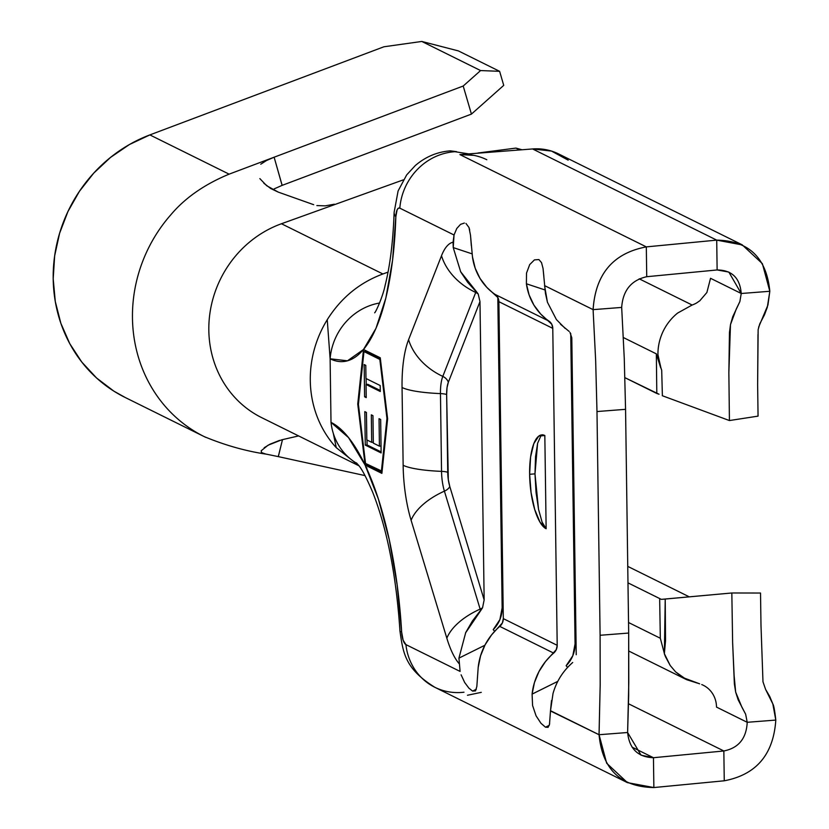 <?xml version="1.0" encoding="UTF-8"?>
<svg xmlns="http://www.w3.org/2000/svg" width="829" height="829" viewBox="0 0 829 829"><rect width="100%" height="100%" fill="white"/><g stroke="black" fill="none" stroke-linecap="round" stroke-linejoin="round"><path stroke-width="1.24" d="M399.982 631.149A58.766 3.409 -3.3 0 0 401.63 631.895A205.54 67.149 -94.4 0 0 365.112 465.079A205.54 67.149 -94.4 0 0 331.009 422.365L348.543 437.608L365.112 465.079L357.745 404.034L363.496 349.486L380.262 357.786L387.62 418.821L381.879 473.38L365.112 465.079L378.356 498.934L389.215 539.513L397.112 584.642L401.63 631.895L403.122 640.195L405.909 644.599L460.095 671.428L458.934 658.122L484.872 645.252L458.934 658.122L465.711 632.568L472.364 621.076L482.561 607.74L484.146 599.885L479.981 301.58L478.188 293.994L467.67 282.306L460.727 271.922L453.225 247.591L453.08 242.223A73.936 24.155 -94.4 0 0 441.505 255.736A73.936 24.155 85.6 0 1 453.08 242.223L454.033 234.99L399.816 208.152L398.366 208.203L397.112 209.83L395.837 216.763L392.583 260.171L385.848 298.046L375.972 328.357L363.496 349.486L347.465 360.812L330.118 358.791L331.009 422.365A58.766 54.517 116.3 0 0 357.133 463.556A58.766 54.517 -63.7 0 1 331.009 422.365L330.118 358.791L327.248 319.714C340.999 297.87 359.558 282.627 382.905 273.974C359.558 282.627 340.999 297.87 327.248 319.714A106.164 98.485 116.3 0 0 310.284 380.532A106.164 98.485 116.3 0 0 336.273 447.67A106.164 98.485 -63.7 0 1 310.284 380.532A106.164 98.485 -63.7 0 1 327.248 319.714L330.118 358.791A58.766 54.517 -63.7 0 1 357.983 311.58A58.766 54.517 -63.7 0 1 379.578 303.02A58.766 54.517 116.3 0 0 357.983 311.58A58.766 54.517 116.3 0 0 330.118 358.791A205.54 67.149 -94.4 0 0 363.496 349.486A205.54 67.149 -94.4 0 0 395.837 216.763A58.766 17.627 -178.2 0 1 394.148 212.1M260.762 164.215L266.503 160.525L274.13 157.209L282.109 185.385L471.432 114.101L503.731 85.366L499.618 71.325L480.582 70.558L463.204 86.029L274.13 157.209L282.15 185.364L471.432 114.101L463.204 86.029L229.125 174.152L149.862 134.909A144.07 133.656 116.3 0 0 53.844 262.689A144.07 133.656 116.3 0 0 125.034 397.402L204.297 436.655A144.07 133.656 -63.7 0 1 173.675 415.225A144.07 133.656 116.3 0 0 205.747 437.36M282.492 439.629L278.316 456.624L365.019 475.597L278.275 456.613L282.492 439.629M274.088 157.22L229.125 174.152C204.556 184.318 185.136 197.841 170.878 214.732A144.07 133.656 116.3 0 0 132.464 318.067A144.07 133.656 -63.7 0 1 170.878 214.732C185.136 197.841 204.556 184.318 229.125 174.152L149.862 134.909L383.931 46.776L421.795 41.45L458.396 50.911L499.618 71.325L458.396 50.911L421.795 41.45L480.582 70.558L421.795 41.45L383.931 46.776L149.862 134.909L129.438 144.526L110.578 157.375L93.75 173.106L79.408 191.333L67.926 211.561L59.605 233.26L54.652 255.881L53.201 278.824L55.284 301.497L60.859 323.3L69.771 343.662L81.791 362.066L96.61 378.024L113.842 391.122L125.407 397.588M334.346 204.214L325.175 205.851L316.875 205.582L325.175 205.851L334.346 204.214M263.84 183.24L270.731 188.546L278.306 192.131L313.683 204.69L278.306 192.131L266.679 185.717L259.85 178.598M132.464 318.067A144.07 133.656 116.3 0 0 173.675 415.225M261.301 452.365L264.327 453.743L278.088 456.572M204.245 436.624C224.773 445.163 245.332 450.997 265.922 454.116L261.56 452.603L261.197 450.769L268.078 445.214L281.756 439.805L298.616 435.93L281.756 439.805M260.244 416.914A106.164 98.485 -63.7 0 1 208.825 330.305A106.164 98.485 -63.7 0 1 281.445 223.747L343.403 201.437L281.445 223.747A106.164 98.485 116.3 0 0 208.825 330.305A106.164 98.485 116.3 0 0 261.757 417.681L358.947 465.794M477.929 153.013L515.907 148.09L477.929 153.013M403.36 179.852L343.403 201.437L403.36 179.852M365.537 463.442L381.392 471.286L386.956 418.49L379.827 359.423L363.972 351.579L358.418 404.365L365.537 463.442L358.418 404.365L363.972 351.579L365.765 351.434L380.366 358.667L365.765 351.434L363.972 351.579L380.449 359.371L379.827 359.423L386.956 418.49L381.392 471.286L382.096 471.235L365.537 463.442M380.283 391.516L366.055 384.469L366.231 397.619L364.605 396.811L364.159 364.542L365.786 365.351L365.972 378.49L380.19 385.537L380.283 391.516L380.19 385.537L365.972 378.49L365.786 365.351L364.159 364.542L364.605 396.811L366.231 397.619L366.055 384.469L367.838 384.335L366.055 384.469L380.283 391.516M380.666 419.474L381.133 452.945L365.278 445.09L364.812 411.63L366.439 412.438L366.822 439.919L371.703 442.334L371.319 414.852L372.946 415.65L373.33 443.142L379.423 446.157L379.04 418.676L380.666 419.474L379.04 418.676L379.423 446.157L373.33 443.142L372.946 415.65L371.319 414.852L371.703 442.334L366.822 439.919L366.439 412.438L364.812 411.63L365.278 445.09L381.133 452.945L380.666 419.474M382.905 273.974L281.445 223.747L382.905 273.974L388.024 272.13L382.905 273.974M519.659 149.956L515.907 148.09L519.659 149.956M522.073 149.769L515.907 148.09L522.073 149.769M336.273 447.67L333.289 433.318L336.273 447.67L358.77 465.556M662.267 395.702L729.427 420.552L758.058 416.127L729.427 420.552L662.381 395.744L661.697 370.211L662.381 395.744M661.635 370.024L656.34 353.859L656.806 393.474L659.055 394.231L624.755 377.599L656.806 393.474L656.34 353.859L623.449 337.579L656.34 353.859L660.672 367.765M661.366 599.398L659.666 598.548L660.319 638.257L664.464 653.884L660.319 638.257L659.666 598.548L627.988 582.86L661.366 599.398M664.371 653.78L665.221 599.046L661.915 599.315L731.831 592.984L760.525 593.036L731.831 592.984L665.221 599.046L665.532 640.703L664.371 653.78L665.459 656.692L670.205 665.49L675.604 671.884L682.723 677.5L699.655 683.821L686.65 679.697L675.604 671.884L670.205 665.49L664.464 653.884M758.639 327.154L767.944 304.989L769.82 291.28L767.322 307.217L764.493 314.792L759.779 323.859L758.141 329.59L757.633 384.687L757.986 334.501M627.75 566.383L689.293 596.849L627.75 566.383M701.738 684.557L701.842 684.599A26.538 24.621 -63.7 0 1 705.178 686.308A26.538 24.621 -63.7 0 1 712.474 693.479A26.538 24.621 -63.7 0 1 716.515 707.096L747.219 722.297L775.799 720.08L772.825 703.914L769.726 696.443L765.623 689.459L762.981 681.811L760.991 625.346L762.981 681.811L765.623 689.459L772.825 703.914C773.747 705.168 774.742 710.557 775.799 720.08L747.219 722.297L745.644 714.215L738.162 699.831L735.665 692.101L734.121 675.697L732.629 642.641L731.831 592.984L732.629 642.641L734.38 683.966L735.665 692.101L741.831 707.033L745.644 714.215L747.219 722.297C746.38 738.473 738.587 748.027 723.841 750.97L724.256 780.794C756.307 774.711 773.488 754.473 775.799 720.08C773.488 754.473 756.307 774.711 724.256 780.794L653.863 787.55L627.418 782.628L606.683 763.25L599.056 734.722L550.508 710.702L549.472 724.473L548.083 727.334L545.492 727.199L540.985 723.313L536.052 715.79L532.581 705.51L532.094 694.111L534.456 682.526L538.985 671.531L545.472 661.594L556.3 649.594L557.202 645.314L552.777 328.367L498.882 301.683L503.307 618.621L502.405 622.911L491.576 634.91L485.079 644.848L480.561 655.843L478.188 667.428L476.841 686.464L475.525 690.899L472.571 691.096L468.872 688.122L464.686 682.516L461.09 674.806L464.686 682.516L468.872 688.122L472.571 691.096L476.343 689.231L472.571 691.096L475.525 690.899M628.537 622.517L660.319 638.257L628.537 622.517M705.178 686.308A26.538 24.621 -63.7 0 1 712.474 693.479A26.538 24.621 -63.7 0 1 716.515 707.096L747.219 722.297C746.38 738.473 738.587 748.027 723.841 750.97L628.465 703.748L723.841 750.97L724.256 780.794L653.863 787.55L653.449 757.716L641.076 755.198L627.615 732.504C629.315 748.774 637.926 757.178 653.449 757.716L723.841 750.97L653.449 757.716L653.863 787.55C620.631 786.939 602.362 769.333 599.056 734.722L627.615 732.504L599.056 734.722L600.186 684.941L600.103 635.273L628.683 633.055L628.683 695.168L627.615 732.504L628.786 682.733L628.683 633.055L625.563 409.329L628.683 633.055L600.103 635.273L596.984 411.547L600.103 635.273L600.186 684.941L599.035 734.722L550.497 710.992M769.82 291.28C766.556 257.798 748.856 240.742 716.712 240.13L717.126 269.953C731.914 270.119 739.955 277.964 741.23 293.497L769.82 291.28L762.379 263.663L742.297 244.938L716.712 240.13L532.55 148.951L716.712 240.13L717.126 269.953L728.857 272.078L741.23 293.497L710.536 278.295L706.878 292.502L699.79 300.792L696.515 303.02A26.538 24.621 -63.7 0 1 692.132 305.02L639.2 278.813L692.132 305.02A26.538 24.621 116.3 0 0 696.515 303.02L699.79 300.792L706.878 292.502L710.536 278.295L741.24 293.497L739.872 301.58L732.753 316.688L730.473 324.636L728.857 372.677L729.427 420.552L728.857 372.677L729.458 332.667L730.473 324.636L736.225 309.124L739.872 301.58L741.24 293.497L769.82 291.28M742.318 244.887L558.57 153.914A56.869 52.755 116.3 0 0 532.55 148.951L459.908 154.588A58.766 54.517 -63.7 0 1 486.799 159.728M677.635 313.061L692.132 305.02L677.635 313.061A49.284 45.73 -63.7 0 0 670.692 319.776A49.284 45.73 -63.7 0 1 677.635 313.061M660.982 368.18L657.946 354.657A49.284 45.73 -63.7 0 1 660.982 336.501A49.284 45.73 -63.7 0 1 665.48 326.989A49.284 45.73 -63.7 0 1 670.692 319.776M472.447 256.752L475.193 268.223L480.022 278.43L486.758 287.29L497.856 297.549L498.882 301.683L503.307 618.621L557.202 645.314L552.777 328.367L551.762 324.232L540.653 313.973L533.917 305.113L529.099 294.906L526.394 283.777L545.005 289.953L526.394 283.777L526.519 273.093L529.7 264.596L534.436 259.881L538.891 259.56L541.524 262.627L543.047 268.441L545.43 293.29L547.43 302.233L556.404 319.569L565.202 328.46M469.701 229.996L468.976 227.467L465.96 223.457L468.976 227.467L470.499 235.27L472.489 257.094A58.766 54.517 116.3 0 0 495.131 294.45L549.036 321.144A9.482 8.798 -63.7 0 1 552.777 328.367L498.882 301.683A9.482 8.798 116.3 0 0 495.131 294.45L549.036 321.144A58.766 54.517 -63.7 0 1 526.394 283.777M502.146 607.792L499.897 619.605L493.203 629.657L494.685 631.294L493.203 629.657A28.435 26.383 -63.7 0 0 502.146 607.792L497.814 297.456L502.146 607.792L503.151 607.398L502.146 607.792M453.225 247.591L472.074 253.85L453.225 247.591L454.033 234.99L456.789 228.462L460.53 224.369L464.364 223.053L460.53 224.369L456.789 228.462L454.033 234.99L399.816 208.152A58.766 54.517 -63.7 0 1 456.437 151.634A58.766 54.517 116.3 0 0 399.816 208.152A12.466 4.072 85.6 0 0 395.837 216.763A58.766 17.627 1.8 0 1 394.148 212.069M632.081 747.147L653.449 757.716L632.081 747.147M538.601 509.648L536.031 492.333L534.985 473.867L529.627 474.281A47.388 15.482 85.6 0 1 541.814 434.883A47.388 15.482 85.6 0 1 544.829 435.515L546.135 528.736L540.011 522.187L534.726 509.534L531.078 492.716L529.627 474.281L530.581 457.038L533.814 443.619L538.809 436.064L544.829 435.515L546.135 528.736A47.388 15.482 85.6 0 1 529.627 474.281L534.985 473.867L535.534 456.655L537.627 443.235M545.492 727.199L549.264 725.334L545.492 727.199L540.985 723.313L536.052 715.79L532.581 705.51L532.094 694.111L557.793 681.365L532.094 694.111A58.766 54.517 -63.7 0 1 553.668 653.107L499.773 626.413A9.482 8.798 116.3 0 0 503.307 618.621L557.202 645.314A9.482 8.798 -63.7 0 1 553.668 653.107L499.773 626.413A58.766 54.517 116.3 0 0 478.188 667.428M570.735 333.559L575.067 643.895L572.818 655.708L566.124 665.76L567.606 667.397L566.124 665.76A28.435 26.383 -63.7 0 0 575.067 643.895L570.735 333.559M568.176 160.163L551.534 151.085L532.55 148.951L459.908 154.588L646.319 246.887C613.18 253.156 595.45 274.078 593.118 309.642L615.025 307.942L593.118 309.642L544.56 285.611L593.098 309.642L595.657 360.542L596.984 411.547L625.563 409.329L624.258 358.315L621.677 307.424L615.025 307.942L621.677 307.424C622.911 290.409 631.263 280.171 646.734 276.71C631.263 280.171 622.911 290.409 621.677 307.424L624.258 358.315L625.563 409.329L596.984 411.547L595.657 360.542L593.098 309.642C595.45 274.078 613.18 253.156 646.319 246.887L459.908 154.588L473.763 155.344M553.016 693.541C556.508 681.231 563.067 670.889 572.694 662.516C563.067 670.889 556.508 681.231 553.016 693.541L550.508 710.702L551.492 700.629M569.989 332.408L571.803 337.786L576.228 654.734L571.803 337.786L569.989 332.408M465.515 632.973L480.654 610.683A26.59 8.684 85.6 0 1 480.146 609.097A58.766 31.046 163.1 0 0 446.841 638.216A73.936 24.155 -94.4 0 0 458.945 663.449A73.936 24.155 85.6 0 1 446.841 638.216A58.766 31.046 -16.9 0 1 480.146 609.097L444.406 491.151A9.482 5.005 163.1 0 0 449.774 486.457A9.482 5.005 -16.9 0 1 444.406 491.151A58.766 31.046 163.1 0 0 411.101 520.28L446.841 638.216L411.101 520.28A58.766 31.046 -16.9 0 1 444.406 491.151A26.59 8.684 85.6 0 1 441.536 471.369A9.482 1.71 179.2 0 1 447.733 472.354A9.482 1.71 -0.8 0 0 441.536 471.369A58.766 10.611 179.2 0 1 403.143 465.287A73.936 24.155 -94.4 0 0 411.101 520.28A73.936 24.155 85.6 0 1 403.143 465.287L402.055 387.506L403.143 465.287A58.766 10.611 -0.8 0 0 441.536 471.369L440.458 393.599A9.482 1.71 179.2 0 1 446.644 394.583A9.482 1.71 -0.8 0 0 440.458 393.599A58.766 10.611 179.2 0 1 402.055 387.506A58.766 10.611 -0.8 0 0 440.458 393.599A26.59 8.684 85.6 0 1 442.8 376.397A9.482 7.43 -158.6 0 1 448.323 382.314A9.482 7.43 21.4 0 0 442.8 376.397L475.722 292.45A9.482 7.43 -158.6 0 1 478.188 293.994A9.482 7.43 21.4 0 0 475.722 292.45A58.766 46.051 -158.6 0 1 441.505 255.736L408.583 339.683A58.766 46.051 21.4 0 0 442.8 376.397L475.722 292.45A26.59 8.684 85.6 0 1 476.198 291.352L478.188 293.994L479.981 301.58L448.323 382.314A18.953 6.197 -94.4 0 0 446.644 394.583L447.733 472.354A18.953 6.197 -94.4 0 0 449.774 486.457L484.146 599.885L479.981 301.58L448.323 382.314L447.028 387.682L446.644 394.583L448.313 479.722L449.774 486.457L484.146 599.885L482.561 607.74A9.482 5.005 -16.9 0 1 480.146 609.097L444.406 491.151A26.59 8.684 85.6 0 1 441.536 471.369L440.458 393.599A26.59 8.684 85.6 0 1 442.8 376.397A58.766 46.051 -158.6 0 1 408.583 339.683A73.936 24.155 -94.4 0 0 402.055 387.506A73.936 24.155 85.6 0 1 408.583 339.683L441.505 255.736A58.766 46.051 21.4 0 0 475.722 292.45A26.59 8.684 85.6 0 1 476.198 291.352L460.551 271.601M458.934 658.122L460.095 671.428L405.909 644.599A58.766 54.517 116.3 0 0 434.862 687.303C405.257 668.858 403.184 653.563 399.972 631.201C396.252 575.461 387.184 529.213 372.77 492.447C360.46 463.556 357.444 465.007 356.511 462.914M526.519 273.093L529.7 264.596L534.436 259.881L538.891 259.56L541.524 262.627L543.047 268.441L543.855 276.368M470.499 235.27L471.328 245.747M468.717 153.904L449.96 150.888M646.319 246.887L716.712 240.13L646.319 246.887L646.734 276.71L646.319 246.887M717.126 269.953L646.734 276.71L717.126 269.953M481.266 692.35L467.452 695.262M480.146 609.097A9.482 5.005 163.1 0 0 482.561 607.74L480.654 610.683A26.59 8.684 85.6 0 1 480.146 609.097M544.56 285.611L547.43 302.233L556.404 319.569M560.477 324.222L569.129 331.424M549.637 723.551L549.451 724.587M576.072 643.501L575.067 643.895L576.072 643.501M477.4 677.832L477.369 678.402M542.674 523.503L541.99 521.835M542.435 434.873L540.86 435.909L537.596 443.328L534.985 473.867L538.518 509.244L542.062 522.032L546.135 528.736M463.981 692.215A58.766 54.517 -63.7 0 1 434.437 687.086A58.766 54.517 -63.7 0 1 405.909 644.599A12.466 4.072 85.6 0 1 401.63 631.895A58.766 3.409 176.7 0 1 399.972 631.201M760.991 625.346L760.525 593.036M661.697 370.211L659.055 362.615L657.946 354.657A49.284 45.73 -63.7 0 1 660.982 336.501A49.284 45.73 -63.7 0 1 665.48 326.989M757.633 384.687L758.058 416.127M456.582 151.666L450.406 150.857M363.496 349.486L380.262 357.786L387.62 418.821L381.879 473.38L365.112 465.079L366.895 464.934L381.982 472.406L366.895 464.934L365.112 465.079L357.745 404.034L358.46 403.982L357.745 404.034L363.496 349.486M366.791 464.053L366.895 464.934L366.791 464.053M365.174 350.315L365.05 351.496L365.174 350.315M387.578 418.448L386.956 418.49L387.578 418.448M366.221 396.687L364.605 396.811L366.221 396.687M366.221 384.459L366.138 378.584L366.221 384.459M380.262 390.48L367.838 384.335L380.262 390.48M381.122 451.909L367.071 444.955L365.278 445.09L367.071 444.955L366.998 440.012L367.071 444.955L381.122 451.909M373.319 442.209L371.703 442.334L373.319 442.209M381.039 446.033L379.423 446.157L381.039 446.033M471.432 114.101L503.731 85.366L499.618 71.325L480.582 70.558L463.204 86.029L471.432 114.101M264.192 447.733L269.953 444.199L279.674 440.354M282.109 185.385L274.181 188.867M374.646 312.813C375.806 312.15 382.863 296.647 385.102 285.466C390.076 265.85 393.091 241.467 394.127 212.328L398.096 190.95L406.656 174.929L415.246 165.593C425.453 156.836 437.049 151.935 450.033 150.878M261.726 417.671L262.254 417.92M366.905 467.908L365.879 467.494M686.091 679.417L628.724 651.014M627.418 782.638L434.862 687.303M541.814 434.883L542.829 434.8"/></g></svg>
